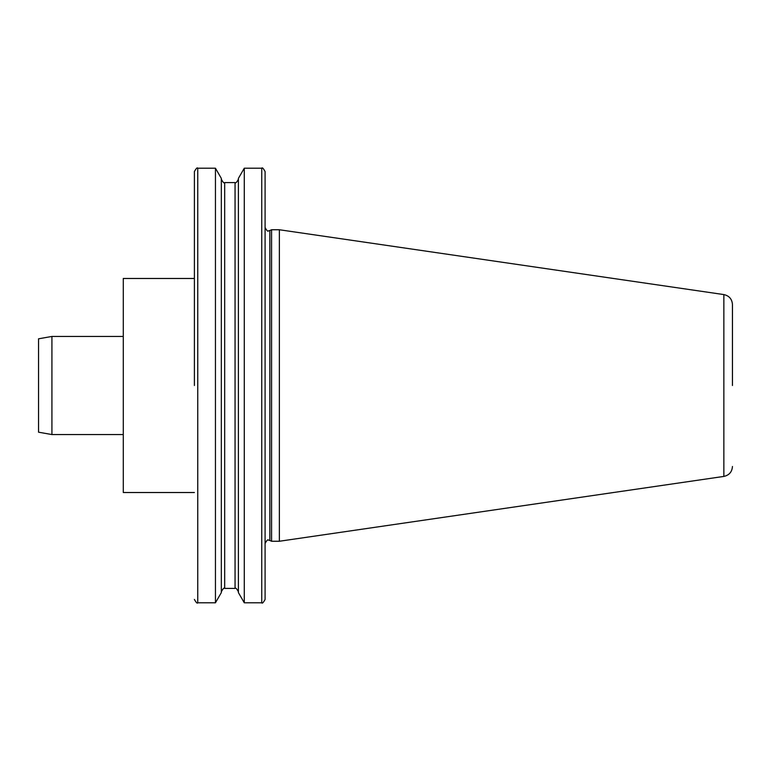 <?xml version="1.0" encoding="UTF-8"?>
<svg xmlns="http://www.w3.org/2000/svg" width="771" height="771" viewBox="0 0 771 771"><rect width="100%" height="100%" fill="white"/><g stroke="black" fill="none" stroke-linecap="round" stroke-linejoin="round"><path stroke-width="1.16" d="M194.408 492.524L123.283 492.524L123.283 278.476L194.408 278.476L194.408 171.557L194.408 385.5M265.089 385.5L265.089 543.478C266.833 540.278 267.951 539.17 268.433 540.134L269.85 540.452L269.85 230.548L268.433 230.866C267.951 231.83 266.833 230.722 265.089 227.522L265.089 385.5M732.45 385.5L732.45 304.506C732.036 299.071 729.173 295.765 723.863 294.58L279.362 229.748L271.565 229.748L271.565 541.252L279.362 541.252L279.362 229.748M238.403 385.5L238.403 178.39L244.282 168.213L244.282 602.787L238.403 592.61L238.403 385.5M215.446 168.213L215.446 602.787L221.325 592.61L221.325 178.39L215.446 168.213L197.752 168.213L197.752 602.787C197.309 603.76 196.191 602.643 194.408 599.443M261.745 168.213C262.236 167.24 263.345 168.357 265.089 171.557L265.089 599.443C263.345 602.643 262.236 603.76 261.745 602.787L261.745 168.213L244.282 168.213M38.55 385.5L38.55 338.806L51.927 336.445L51.927 434.555L38.55 432.194L38.55 385.5M732.45 466.494C732.036 471.929 729.173 475.235 723.863 476.42L723.863 294.58M224.669 182.592L235.059 182.592L235.059 588.408L224.669 588.408L224.669 182.592C224.188 183.556 223.07 182.448 221.325 179.248M723.863 476.42L279.362 541.252M269.85 540.452L271.565 541.252M215.446 602.787L197.752 602.787M224.669 588.408C224.188 587.444 223.07 588.552 221.325 591.752M235.059 588.408C235.541 587.444 236.658 588.552 238.403 591.752M235.059 182.592C235.541 183.556 236.658 182.448 238.403 179.248M261.745 602.787L244.282 602.787M197.752 168.213C197.309 167.24 196.191 168.357 194.408 171.557M269.85 230.548L271.565 229.748M123.283 434.555L51.927 434.555M123.283 336.445L51.927 336.445"/></g></svg>

